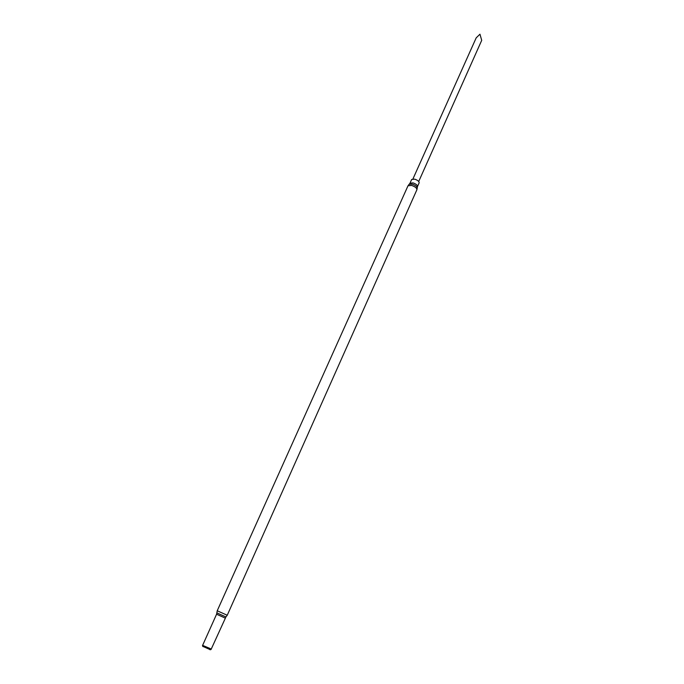 <?xml version="1.0" encoding="UTF-8"?>
<svg xmlns="http://www.w3.org/2000/svg" width="684" height="684" viewBox="0 0 684 684"><rect width="100%" height="100%" fill="white"/><g stroke="black" fill="none" stroke-linecap="round" stroke-linejoin="round"><path stroke-width="1.03" d="M418.719 181.482L481.716 40.33L479.963 34.2L481.168 38.407M414.701 179.148C417.702 180.217 419.189 181.44 419.155 182.816L417.488 186.544C417.522 185.176 416.034 183.953 413.033 182.885L409.998 183.192L411.674 179.473L414.701 179.148M202.532 645.397L204.986 647.235L210.817 649.629L211.211 649.278M202.823 646.354L210.304 649.697M412.956 178.9L476.192 37.851L479.963 34.2M411.597 185.415C415.162 186.681 416.932 188.126 416.898 189.742L417.249 187.929C416.975 186.45 415.333 185.184 412.315 184.15L409.126 184.295L408.015 185.766L411.597 185.415M211.262 649.022L205.191 646.936L202.592 645.354L211.262 649.022L225.942 616.9M202.695 645.183L216.58 614.223L225.087 618.028M216.854 612.83L217.221 610.769L227.242 615.249L416.898 189.742M216.58 614.223L216.854 612.873L225.908 616.925L227.242 615.249M409.331 184.124L409.998 183.192M209.971 649.749L210.817 649.629M217.221 610.769L408.015 185.766M203.011 646.636L202.532 645.927M417.24 187.664L417.488 186.544"/></g></svg>
